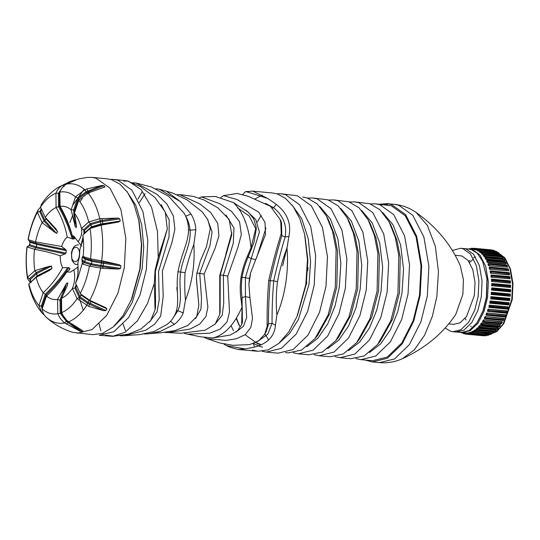 <?xml version="1.0" encoding="UTF-8"?>
<svg xmlns="http://www.w3.org/2000/svg" width="540" height="540" viewBox="0 0 540 540"><rect width="100%" height="100%" fill="white"/><g stroke="black" fill="none" stroke-linecap="round" stroke-linejoin="round"><path stroke-width="0.81" d="M469.28 249.251L469.51 248.684M471.852 248.251L473.209 248.38L471.319 248.306L471.865 248.251L471.609 249.399M475.139 249.143L473.958 249.035L474.275 248.299L491.792 249.925L473.884 248.258L472.763 249.399L475.058 249.622M492.73 250.776L491.4 249.892M491.886 249.939L473.884 248.258M493.736 250.324L476.118 248.677L493.756 250.324M490.779 298.877L509.591 300.638L509.882 298.438L490.86 296.629L490.779 298.877L491.9 298.33L509.416 299.963L509.551 300.625L490.779 298.877L490.86 296.629M462.564 332.222L462.483 332.721L463.718 333.734M458.622 331.952L461.133 332.471L469.091 330.514L476.942 322.893L482.983 310.905L486.358 297.304L486.945 278.681L482.672 261.367L477.367 253.355L471.258 249.5L468.909 249.028L460.681 248.265L452.392 250.418M481.282 296.831L482.078 281.185L479.446 265.741L473.6 254.333L466.182 249.028L463.826 248.555L466.182 249.028L473.6 254.333L479.446 265.741L482.078 281.185L481.282 296.831L477.887 310.48L471.812 322.488L463.988 330.062L456.057 331.999L463.988 330.062L471.812 322.488L477.887 310.48L481.282 296.831M476.942 322.893L483.253 310.588L486.567 297.243L487.141 278.964L482.672 261.367M461.74 332.512L470.273 330.642L478.096 323.075L484.171 311.06L487.566 297.418L488.363 281.772L485.73 266.328L479.885 254.921L472.466 249.608L469.51 249.102M477.556 249.737L476.233 249.615L476.604 248.812L476.219 248.69L475.106 249.257L475.038 249.743L477.32 250.196M497.104 252.862L497.205 252.396L496.004 251.222L478.487 249.588L477.252 250.547L479.54 251.222M499.176 254.32L498.177 252.578L480.661 250.945L479.385 251.788L480.411 252.572L481.849 252.707M501.282 255.778L500.236 254.374L482.72 252.74L481.403 253.463L482.369 254.455L501.134 256.203L501.282 255.778L482.517 254.03L482.369 254.455M484.178 256.743L484.353 256.338L503.118 258.093L502.153 256.594L484.637 254.961L483.293 255.548L484.178 256.743L502.949 258.491L502.99 257.452L502.295 256.514M485.831 259.409L486.027 259.031L504.792 260.786L503.908 259.207L486.392 257.573L485.028 258.032L485.831 259.409L504.596 261.158L504.731 260.219L504.07 259.092M486.587 260.867L487.303 262.42L506.068 264.168L506.277 263.831L505.67 262.022L487.316 260.307L486.587 260.867M487.964 264.047L488.579 265.741L507.566 267.199L507.067 265.288L488.626 263.567L487.964 264.047M489.132 267.516L489.638 269.345L508.646 270.844L508.255 268.846L489.74 267.125L489.132 267.516M490.091 271.242L490.482 273.193L509.247 274.941L509.578 274.415L509.227 272.666L490.631 270.932L490.091 271.242M510.111 278.816L509.693 277.108L492.176 275.474L491.069 275.002L491.089 277.229L510.111 278.816L491.089 277.229M491.461 281.421L510.489 283.061L510.158 281.374L492.642 279.74L491.569 279.173L491.461 281.421L510.233 283.176L510.455 280.915M491.596 285.721L510.624 287.408L510.374 285.768L492.858 284.135L491.819 283.473L491.596 285.721L510.361 287.469L510.705 285.255M491.481 290.081L510.509 291.816L510.341 290.243L492.824 288.61L491.825 287.861L491.481 290.081L510.246 291.829L510.624 291.688L510.705 289.683M491.333 292.268L491.123 294.455L510.273 296.15L510.368 294.03L510.057 294.739L492.541 293.112L491.333 292.268M483.611 335.806L466.094 334.172L465.959 332.91L464.819 332.795L465.676 334.132L483.617 335.806L484.69 335.151M465.959 332.91L467.107 333.018M468.275 332.802L467.114 332.91L468.072 334.172L485.608 335.812L467.978 334.166L468.47 334.132L468.275 332.802L469.442 332.91M489.375 333.976L488.383 335.259L470.867 333.625L470.603 332.228L469.442 332.572L470.468 333.747L488.052 335.394M470.603 332.228L471.805 332.343M472.919 331.209L471.764 331.776L472.858 332.849L490.374 334.483L491.231 334.139L490.469 334.517L472.554 332.856L473.256 332.654L472.919 331.209L474.323 331.344M475.193 329.751L493.958 331.506L493.121 332.863L475.605 331.229L475.193 329.751L474.059 330.534L475.214 331.499L492.73 333.126L493.668 332.62L492.845 333.194M477.401 327.875L476.307 328.867L477.515 329.704L495.032 331.337L496.172 329.623L477.401 327.875L477.495 328.3L496.267 330.048L495.16 331.432L477.016 329.751L477.893 329.366L477.495 328.3M479.527 325.593L478.474 326.781L479.736 327.49L497.245 329.123L498.413 327.746L498.292 327.341L479.527 325.593L479.642 325.991L498.413 327.74L497.387 329.265L479.135 327.571M481.538 322.934L480.546 324.304L481.16 324.999L499.5 326.707L500.445 325.053L500.303 324.682L481.538 322.934L481.68 323.298L500.445 325.046L499.702 326.038L482.186 324.405L481.68 323.305L480.674 324.695L499.358 326.511L499.702 326.038M483.415 319.923L482.49 321.469L483.064 322.063L501.491 323.784L502.295 322.441L502.18 321.671L483.415 319.923L502.349 322.009L501.66 323.001L484.144 321.368L483.577 320.26L482.645 321.827L501.343 323.528L501.66 323.001M485.136 316.602L484.299 318.296L484.819 318.803L503.334 320.524L503.908 318.35L485.136 316.602L504.09 318.641L503.462 319.626L485.946 317.999L485.318 316.892M486.689 312.998L485.939 314.834L486.412 315.245L505.001 316.973L505.676 315.333L505.46 314.746L486.689 312.998L505.656 315.002M488.052 309.157L487.397 311.108L487.823 311.432L506.473 313.166L507.08 311.398L506.817 310.905L488.052 309.157L507.033 311.114L506.52 312.053L489.011 310.419L488.268 309.366L487.607 311.337L506.297 312.721L506.52 312.053M507.647 309.096L507.749 307.922L490.232 306.295L489.206 305.12L488.876 307.348L507.742 309.143M489.206 305.12L507.978 306.869L507.749 307.922M491.238 302.002L491.089 302.724L489.942 303.176L508.707 304.925L508.599 304.358L508.714 304.925L508.754 303.629L491.238 302.002L490.145 300.929L489.706 303.041L490.043 303.21L508.781 304.952M490.145 300.929L508.916 302.677L508.754 303.629M465.021 333.855L463.759 333.74L463.685 332.566M489.389 334.456L470.617 332.707L469.442 333.059M491.683 332.957L490.765 334.287L473.256 332.654M494.026 331.952L475.261 330.203L474.113 331M510.158 296.244L491.38 294.489L492.467 293.861L509.983 295.495L510.057 294.739M510.597 289.609L510.341 290.243L510.638 289.609L491.832 287.861L510.597 289.609M510.658 285.208L491.819 283.473L510.59 285.221L510.374 285.768M491.717 281.313L492.696 280.469L510.212 282.103M509.949 276.689L491.069 275.002L491.346 277.067L492.271 276.176L509.787 277.81M509.119 273.679L508.984 273.01L490.334 271.006L490.732 272.977L491.603 272.045L509.119 273.679L509.497 274.725L490.482 273.193M508.214 269.757L508.039 269.129L489.368 267.233L489.881 269.089L490.698 268.13L508.214 269.757L508.646 270.837L489.638 269.345M507.08 266.092L506.871 265.511L488.18 263.723L488.801 265.444L489.564 264.465L507.08 266.092L507.573 267.192L488.579 265.741M505.73 262.724L505.487 262.19L486.79 260.516L487.512 262.082L488.214 261.09L505.73 262.724L506.284 263.831L487.512 262.082L487.303 262.42M481.545 253.017L482.517 254.023L483.05 253.085L501.066 255.062L500.357 254.333M499.304 253.874L480.539 252.119L480.411 252.572M497.205 252.396L478.433 250.648L478.332 251.114M478.433 250.648L478.858 249.784L496.706 251.546L478.858 249.784M475.106 249.257L476.233 249.608L476.159 250.088M472.804 248.906L473.958 249.028L473.904 249.514M472.79 249.021L470.462 249.021L470.448 249.514M461.12 332.647L462.503 332.951L461.491 332.836L461.376 332.242M463.374 333.619L465.028 333.862M468.47 334.132L485.987 335.765L487.033 335.036M488.207 334.807L487.985 335.374L488.207 334.807M488.025 335.394L470.867 333.625M490.563 334.004L490.374 334.483L490.563 334.004M492.885 332.748L492.73 333.126L492.885 332.748M492.818 333.2L474.808 331.519L475.605 331.229M480.094 327.085L479.642 325.998L478.582 327.2L479.736 327.49L480.094 327.085L497.61 328.712M485.325 316.899L484.475 318.62L503.24 320.369L503.462 319.626M504.9 316.859L505.663 315.002M505.089 315.968L487.573 314.334L486.891 313.254L486.128 315.11L504.826 316.595M506.378 313.085L506.297 312.721M507.769 309.123L508.208 307.031L489.436 305.282L488.882 307.348L490.043 306.99L507.56 308.624M508.835 304.918L509.159 302.791L490.388 301.037L489.942 303.176M509.672 300.578L509.882 298.438M509.524 299.221L492.007 297.587L491.11 296.69L509.875 298.438M510.151 296.237L509.983 295.495M491.596 292.282L510.354 294.03L491.596 292.282L491.38 294.489M491.832 287.861L491.738 290.068L492.797 289.359L510.307 290.993M491.819 283.473L491.852 285.66L492.872 284.877L510.388 286.51M510.158 281.374L510.334 280.922M510.428 280.888L491.724 279.146L491.724 281.313M510.118 278.816L509.963 276.703M509.693 277.108L509.834 276.75M486.668 258.046L486.392 257.573L485.21 257.641L486.027 259.031L486.668 258.046L504.185 259.679M483.455 255.13L484.353 256.338L484.94 255.373L484.144 254.819L502.281 256.507M500.236 254.374L500.317 254.765L500.236 254.374M483.05 253.085L482.321 252.639L500.337 254.32M498.278 252.558L498.967 253.085L481.012 251.215L480.539 252.119L479.5 251.323M498.177 252.578L498.272 253.071L498.177 252.578M481.012 251.215L498.251 252.551M496.004 251.222L496.118 251.816L496.004 251.222M495.005 251.357L494.12 250.439L476.604 248.812M471.501 248.292L470.462 249.021M469.105 248.798L469.442 248.67M149.533 322.043L157.032 311.951L159.179 299.754L158.558 271.492L169.04 236.729L169.196 219.861L161.17 204.667M132.86 182.729L135.986 182.993L157.046 194.319L166.961 204.1L173.407 216.068L174.886 229.19L171.956 242.393L162.371 270.992L163.202 296.339L160.67 316.103L154.656 324.169L145.699 330.197L124.227 335.732L119.981 335.799M155.068 309.886L154.278 283.473L147.461 303.629L137.41 320.841L125.219 332.222L112.637 336.326L128.486 334.071L141.028 328.928L150.633 320.659L155.068 309.886L155.54 306.923L155.405 271.343L167.299 228.987L165.308 212.099L154.946 197.465L140.744 186.746L127.123 180.873L128.628 181.285L141.217 189.736L151.571 207.286L157.457 231.431L158.233 257.31L167.299 228.987M154.278 283.473L155.081 270.405L158.233 257.31M127.622 181.001L123.653 181.096M124.227 335.732L140.008 334.591L154.339 331.385L167.434 324.203C170.89 321.381 173.462 318.094 175.149 314.341C180.374 302.771 175.365 289.562 178.025 272.153C180.637 254.698 189.689 241.225 188.379 226.827C187.981 222.116 186.59 217.613 184.201 213.314L168.575 196.236L151.524 187.036L135.986 182.993M110.457 179.375L113.738 179.429L118.132 180.306L131.983 190.222L142.898 211.525L147.825 240.374L146.333 269.588L139.988 295.076L128.648 317.507L114.035 331.648L99.218 335.273L112.637 336.326M113.738 179.429L127.123 180.873M126.671 191.147L135.709 205.092L141.689 224.741L143.748 247.118L142.162 268.799L132.253 302.427L123.889 316.386L114.095 326.147M74.486 238.106L74.534 238.741L72.266 235.622C69.478 225.295 65.414 215.541 60.062 206.361L59.819 191.997C61.27 188.534 63.45 185.909 66.359 184.113L78.86 178.862L87.426 177.41L91.739 177.383L107.224 178.828L111.618 179.699L119.765 184.019L127.46 192.226L133.974 204.269L139.091 221.427L141.77 245.282L140.197 268.616L131.888 298.681L122.985 315.677L113.211 326.936L102.769 333.288L92.705 334.665L72.988 332.397C63.032 329.38 54.189 324.412 46.447 317.486L46.224 317.284C43.902 315.137 42.539 312.37 42.127 308.995L46.494 296.062C54.351 288.677 61.115 280.645 66.771 271.971L70.423 272.126L77.855 267.192L77.936 273.449M138.652 219.436L141.467 244.485L139.82 268.988L131.092 300.55M91.739 177.383L96.133 178.254L109.985 188.17L120.899 209.48L125.827 238.322L124.335 267.543L117.99 293.024L106.65 315.461L92.036 329.596L77.22 333.221M90.599 258.896L92.003 261.387L91.132 264.769L89.512 266.105L102.836 268.387L118.523 269.075L120.562 268.34L120.926 265.91L119.185 264.708L103.923 261.225L90.599 258.896L83.201 256.594L84.915 258.289L85.252 259.315L84.888 261.745L84.254 262.656L82.04 260.867L82.168 257.114L83.133 256.514C83.923 249.129 83.808 242.008 82.796 235.143L90.032 228.528C91.577 238.228 91.739 248.333 90.517 258.842M75.607 179.786L70.322 181.454L62.505 185.24C59.582 187.049 57.389 189.682 55.937 193.131L56.072 207.529C61.553 216.675 65.273 226.537 67.23 237.101C64.834 239.065 62.971 242.197 61.641 246.49L65.705 249.588L66.339 250.675L65.975 253.105L65.043 253.955L60.224 255.832C52.839 253.24 44.253 251.066 34.472 249.311L35.984 247.826L29.16 245.734L27.088 246.976L34.405 249.224M72.266 235.622L73.771 236.169L78.104 241.663C81.23 237.445 82.343 233.044 81.446 228.46C79.812 222.163 77.463 217.066 74.405 213.158L78.773 200.151L88.04 193.084L104.963 186.935L103.91 185.632L101.689 185.476L86.846 188.946L84.854 189.79L75.478 196.898L71.186 209.648L73.656 210.019L74.486 223.364L71.111 209.756C67.682 206.955 63.997 205.821 60.062 206.361M104.477 187.211L104.963 186.935M90.032 228.528L101.122 225.146L118.503 222.007L120.211 221.063L119.765 218.869L117.707 218.072L99.819 218.687L88.709 221.96L81.446 228.46M45.448 217.553L46.001 218.754L46.042 218.113L55.904 228.812L57.551 231.674L56.511 233.408L42.08 222.635C39.17 228.285 37.01 234.711 35.586 241.907L28.188 239.699C30.112 229.406 33.183 220.293 37.395 212.362L42.053 222.487L44.969 220.496L46.116 218.18M40.541 207.238L38.205 209.763L37.415 212.274L40.669 211.147L41.702 209.412M41.182 208.643L39.798 211.721L44.179 221.238L54.041 231.937M35.586 241.907L61.641 246.49M45.232 217.343C48.539 212.564 52.157 209.297 56.072 207.529M74.243 237.749L74.534 238.741L73.224 239.119L67.23 237.101M81.722 246.166L78.104 241.663M83.045 236.966L79.805 250.094L79.448 256.844L77.821 263.209C78.658 270.884 77.895 277.54 75.533 283.183L77.861 278.093L82.33 263.054L82.04 260.867M34.472 249.311C33.683 256.696 33.797 263.824 34.81 270.682L48.823 266.429L51.57 266.085L52.009 268.279L49.619 270.371L36.153 277.351C37.793 283.649 40.136 288.752 43.2 292.66C51.158 285.383 57.625 277.054 62.606 267.671L68.904 267.671L69.984 268.792L69.728 269.568L66.771 271.971M69.012 270.243L69.984 268.792L69.728 269.568M62.606 267.671C60.993 264.472 60.197 260.523 60.224 255.832M77.929 264.317L76.694 264.478C75.512 264.897 73.946 263.486 71.989 260.253L71.401 253.138C72.455 247.691 74.763 246.004 75.229 245.781C76.997 244.897 78.098 244.579 78.523 244.843M35.505 241.947L36.835 244.445L35.984 247.826L65.043 253.955M60.035 206.273L56.106 207.374M84.571 233.584L84.888 232.679L84.449 230.492L81.533 228.454M46.494 296.062C49.93 298.863 53.609 299.997 57.551 299.457L66.562 283.311L67.871 282.926L67.331 285.552L61.526 298.289C65.448 296.528 69.059 293.26 72.374 288.482L74.939 288.083L76.856 285.802M43.2 292.66L47.203 295.927M59.819 193.347L55.937 193.131M28.188 239.699L30.152 242.393L29.16 245.734L29.747 244.681L36.47 246.875L65.975 253.105M43.18 292.822L38.887 305.566L41.31 306.086L42.761 307.051M72.448 288.542L77.105 298.667L80.082 296.798L81.148 294.408L89.498 300.247L105.563 307.584L89.755 300.294L81.041 294.314L80.21 293.456L75.533 283.183M83.666 257.053L82.694 256.5M119.185 264.708L91.793 260.395L84.915 258.289L85.252 259.315L82.168 257.114M84.895 232.726L91.449 226.746L91.004 224.552L88.803 221.947M65.705 249.588L36.646 243.459L29.822 241.367L29.747 244.681M38.887 305.566C34.459 300.173 31.131 292.937 28.897 283.858L37.22 276.446L36.423 272.504L48.823 266.429M30.476 282.548L30.78 281.657L30.335 279.464L27.574 277.371L27.554 278.728L29.95 281.927L31.05 282.589M37.24 276.426L49.619 270.371M30.544 281.435L29.686 278.606L36.423 272.504L34.749 270.797L27.574 277.29C26.028 267.59 25.866 257.486 27.088 246.976M72.374 288.482C74.837 282.676 75.33 276.487 73.838 269.899M61.526 299.882L60.041 300.031L64.976 286.24M61.837 312.903L57.868 313.834C59.447 317.574 61.729 320.618 64.712 322.961L79.684 331.007L81.844 331.499L83.005 330.851M67.183 320.652L66.292 321.246L60.257 313.322L60.041 300.031L57.578 299.599L57.807 313.733C52.191 314.699 46.967 313.099 42.127 308.921M77.105 298.667C72.448 305.627 67.325 310.264 61.729 312.586L61.526 298.289M103.923 261.225L103.478 263.358L101.378 263.048L100.865 266.49L91.132 264.769L84.254 262.656L82.1 263.878L89.417 266.119C87.494 276.413 84.422 285.525 80.21 293.456M90.113 228.454L91.287 227.509M101.169 225.14L100.926 224.694L91.267 227.529L91.449 226.746L100.751 224.026L100.312 221.839L102.397 221.501L102.236 220.415L117.707 218.072M74.405 213.158L76.43 225.376L76.234 227.63L75.155 226.51L74.486 223.364M76.43 227.07L76.424 225.194M75.559 196.83L77.692 198.032L73.656 210.019L75.107 210.971M101.689 185.476L85.853 191.929L77.692 198.032L79.589 199.739M59.798 192.085C65.414 191.12 70.639 192.726 75.478 196.898M45.158 217.276L40.5 207.151C45.158 200.191 50.281 195.554 55.877 193.232M40.5 207.151L41.567 204.127C46.062 197.168 51.584 191.606 58.131 187.441L62.505 185.24M28.883 283.878L28.91 285.478C31.388 296.15 35.728 305.269 41.924 312.836L44.354 315.137M82.1 330.352L68.567 321.833C65.583 319.478 63.308 316.426 61.749 312.694L61.729 312.586M77.193 298.715L88.722 306.362L103.7 310.709L105.908 310.52L106.94 308.786L105.563 307.584M78.719 200.252C83.147 205.646 86.474 212.882 88.709 221.96M28.175 239.72L28.087 239.51C30.085 228.582 33.46 218.666 38.205 209.763M29.282 245.39L27.081 246.929M38.914 305.681L41.924 312.836M102.512 333.376L104.132 334.51M105.489 335.111L113.819 336.245M173.462 317.493L177.883 310.662C182.925 299.754 178.484 286.821 180.644 271.897C183.006 256.939 191.369 243.871 190.053 230.209C189.648 225.308 188.217 220.671 185.753 216.284L185.396 215.663M156.134 188.757L159.3 189.216L180.34 201.575L191.012 213.982C193.934 218.882 195.541 224.1 195.838 229.642L193.874 244.478C190.6 252.963 187.657 262.359 185.044 272.66C184.525 283.115 184.667 292.255 185.463 300.085L183.242 312.923C181.433 317.392 178.457 321.206 174.319 324.358L160.724 331.229L148.635 333.801L144.383 334.024M159.3 189.216L172.591 193.003L186.907 199.746L202.264 211.896L207.833 219.787L210.296 228.697L206.482 246.659L200.495 260.543L196.83 273.483L196.344 278.633L198.855 305.046L196.749 316.528L187.907 325.431L174.872 330.595L161.298 332.714L153.434 333.308L160.724 331.229M206.482 246.659L200.286 261.077M196.371 278.012L198.855 305.046M207.4 218.963L212.085 231.863L209.999 245.457L199.719 273.267L201.508 298.249L200.941 309.292L195.527 318.613M164.808 332.444L168.136 332.586L190.154 329.029L199.719 324.074L205.943 316.487L207.887 307.159L204.107 274.043L215.183 248.083L218.936 235.832L217.762 223.385L210.668 212.504L200.111 204.093L179.557 194.535L177.262 194.67M179.557 194.535L193.691 196.472L203.81 199.854L217.701 207.725L229.156 219.463L231.802 234.671L219.767 275.393L219.753 314.327L215.251 324L205.092 330.224L180.826 333.275L168.136 332.586M231.802 234.671L220.232 275.036L220.124 312.093L219.753 314.327M226.024 215.082L234.002 228.076L233.267 243.304L223.364 275.326L223.715 303.413L222.176 315.387L214.826 324.446M184.505 333.484L187.609 334.152L209.844 333.18L220.185 329.11L227.09 321.806L229.487 312.1L227.738 276.149L237.796 247.766L241.333 234.61L239.571 221.792L231.458 211.295L219.976 203.816L201.359 196.884L199.213 197.957M187.609 334.152L200.435 336.798L212.882 337.959L230.31 335.023L237.512 330.851L241.684 324.513L242.042 307.044L241.07 299.585C240.01 292.754 239.983 285.397 240.968 277.506C242.352 269.663 244.613 262.305 247.745 255.42L250.992 247.833L256.142 226.982L253.739 218.909L248.225 212.112L233.361 202.541L215.366 196.486L201.359 196.884M241.684 324.513L242.419 322.367L242.048 297.608C241.151 291.296 241.144 284.506 242.048 277.236C243.344 269.987 245.396 263.216 248.204 256.925L254.009 242.399L256.277 228.798L256.142 226.982M235.973 332.087L243.472 326.214L246.699 317.547L245.437 296.642L245.403 277.601L259.382 231.95L255.805 219.598L246.152 210.344M220.874 197.546L223.493 195.629L237.047 199.55L258.579 212.031L265.019 222.399L265.464 234.603L250.648 272.72L249.426 278.424L248.92 284.162L249.912 297.486L252.511 318.404L250.796 327.53L245.214 334.631L236.324 338.789L226.017 340.396L207.212 338.728L204.431 337.541M223.493 195.629L237.195 193.441L248.42 196.398L270.466 206.3L280.726 220.367L281.212 233.611C276.723 247.941 272.545 263.615 268.684 280.638C267.354 297.979 266.875 313.112 267.233 326.045L264.627 334.429L258.464 340.956L249.548 344.628L232.855 345.303L219.578 342.927L207.212 338.728M281.212 233.611L281.853 235.656C277.817 249.089 273.928 264.026 270.203 280.456C268.92 297.101 268.36 311.546 268.522 323.784L266.2 331.58L264.627 334.429M280.726 220.367L281.482 222.966L281.853 235.656L285.12 236.986C281.009 250.756 277.202 265.39 273.692 280.874C272.477 296.588 271.937 310.73 272.072 323.291L267.712 334.348L256.966 341.84M267.233 326.045L268.522 323.784L272.072 323.291L275.454 325.269L276.858 315.016C275.9 304.749 276.095 293.639 277.445 281.691C279.727 269.771 282.913 258.552 286.99 248.036L288.893 236.432C291.539 223.722 287.327 213.037 276.257 204.37L267.948 198.558C253.631 193.799 246.139 191.498 245.457 191.653L242.696 194.582M272.491 207.995L273.591 207.698C283.372 215.764 287.213 225.524 285.12 236.986L288.893 236.432M265.424 203.317L273.591 207.698L276.257 204.37M286.99 248.036C287.962 259.436 287.57 270.992 285.815 282.717C284.026 294.435 281.043 305.195 276.858 315.016M245.457 191.653L252.707 191.14L272.693 193.003L277.155 193.887L285.431 198.275L293.254 206.611L299.869 218.849L304.614 234.252L307.476 259.7L305.802 284.58L296.939 316.649L288.704 332.006L278.775 343.447L268.171 349.893L257.945 351.297L252.362 350.035M252.707 191.14L267.948 198.558M304.614 234.252L307.854 260.685L306.275 284.121L296.939 316.649M242.737 194.596L242.993 194.157M223.958 344.135L226.294 345.587L245.207 348.921L254.678 347.072C267.577 343.575 274.502 336.312 275.454 325.269M253.098 343.211L254.678 347.072M245.207 348.921L237.965 349.434L230.81 347.537L226.294 345.587M304.911 235.609L307.847 260.091L306.281 284.128L297.486 315.367M292.032 204.964L301.685 218.619L308.225 238.626L310.581 261.819L308.995 284.378L298.445 319.403L289.514 333.612L279.16 343.109M310.581 262.197L308.988 284.378M262.555 347.045L259.706 346.383L253.699 343.528M276.831 193.793L281.05 193.779L285.512 194.67L299.579 204.741L310.669 226.382L315.671 255.683L314.159 285.363L307.719 311.243L296.197 334.031L281.347 348.394L266.301 352.073L262.163 351.284M281.05 193.779L297.317 195.763L311.384 205.841L322.475 227.482L327.476 256.777L325.964 286.457L319.518 312.343L308.003 335.131L293.153 349.495L278.107 353.174L266.301 352.073M302.717 197.039L307.105 197.91L317.23 203.884L326.369 215.946L332.532 231.296L336.116 249.581L335.313 287.199L328.07 315.103L314.942 338.661L301.523 350.069L288.198 352.877L285.505 352.627M326.369 215.946L328.388 219.659L334.199 234.131L337.574 251.377L336.818 286.848L329.987 313.166L317.608 335.387L314.942 338.661M319.842 206.523L330.453 219.085L337.952 239.166L340.868 263.338L339.322 287.084L335.036 306.038L327.74 323.933L317.918 338.155L306.781 346.714M307.685 198.099L312.775 197.971L317.169 198.848L331.02 208.764L341.935 230.067L346.862 258.916L345.371 288.131L339.026 313.619L327.685 336.049L313.072 350.19L298.256 353.815L293.281 352.748M312.775 197.971L327.996 199.854L338.121 205.835L347.261 217.89L353.423 233.24L357.007 251.525L356.204 289.143L348.962 317.048L335.833 340.605L322.414 352.013L309.089 354.82L298.256 353.815M347.261 217.89L349.279 221.603L355.09 236.075L358.465 253.321L357.71 288.799L350.879 315.11L338.499 337.331L335.833 340.605M340.733 208.467L351.344 221.036L358.844 241.11L361.76 265.288L360.214 289.028L355.928 307.982L348.631 325.877L338.81 340.099L327.672 348.658M328.583 200.043L333.666 199.922L338.06 200.792L351.911 210.708L362.826 232.018L367.754 260.861L366.262 290.081L359.917 315.562L348.577 338L333.963 352.134L319.147 355.759L314.172 354.699M333.666 199.922L348.894 201.805L359.012 207.779L368.152 219.834L374.315 235.184L377.899 253.469L377.096 291.087L369.853 318.992L356.724 342.556L343.305 353.963L329.981 356.764L319.147 355.759M368.152 219.834L370.17 223.547L375.982 238.025L379.357 255.265L378.601 290.743L371.77 317.061L359.39 339.275L356.724 342.556M361.625 210.418L372.236 222.98L379.735 243.054L382.651 267.233L381.112 290.979L376.819 309.933L369.522 327.821L359.701 342.043L348.563 350.608M349.475 201.987L354.557 201.866L358.952 202.736L372.803 212.652L383.717 233.962L388.645 262.805L387.153 292.025L380.815 317.507L369.468 339.944L354.854 354.085L340.038 357.703L335.063 356.643M354.557 201.866L369.785 203.749L379.904 209.722L389.05 221.785L395.206 237.134L398.79 255.42L397.987 293.038L390.744 320.942L377.615 344.5L364.196 355.907L350.872 358.715L340.038 357.703M389.05 221.785L391.061 225.497L396.873 239.969L400.248 257.216L399.492 292.687L392.661 319.005L380.281 341.226L377.615 344.5M382.516 212.362L393.127 224.924L400.626 244.998L403.542 269.176L402.003 292.923L397.71 311.877L390.413 329.771L380.592 343.994L369.455 352.553M370.366 203.938L375.449 203.81L379.843 204.687L393.694 214.603L404.608 235.906L409.536 264.755L408.044 293.969L401.706 319.457L390.366 341.888L375.745 356.029L360.929 359.654L355.955 358.587M375.449 203.81L391.331 205.754L405.182 215.669L416.104 236.979L421.025 265.822L419.533 295.043L413.195 320.524L401.855 342.961L387.234 357.102L372.425 360.72L360.929 359.654M379.654 204.201L387.052 203.654L391.514 204.545L405.587 214.616L416.678 236.257L421.679 265.559L420.161 295.238L413.721 321.118L402.206 343.906L387.356 358.27L372.31 361.949L365.135 360.045M416.164 212.504C436.597 227.063 451.305 244.816 460.296 265.775L463.415 279.653L462.875 294.314L455.767 314.429C443.057 333.362 425.318 348.098 402.55 358.627L414.268 349.9L424.636 335.117L432.344 316.373L436.867 296.48L438.46 271.573L435.328 246.254L427.356 225.369L416.164 212.504C409.61 207.88 402.307 205.153 394.247 204.323L398.709 205.214L412.783 215.285L423.866 236.925L428.875 266.227L427.356 295.906L420.917 321.793L409.394 344.581L394.551 358.938L379.499 362.617C387.572 363.292 395.26 361.969 402.55 358.627M455.18 255.177L461.93 256.014L468.038 260.381L472.851 269.777L475.025 282.501L474.363 295.38L466.567 316.514L460.12 322.745L453.593 324.344L448.781 323.892M445.156 328.057L450.556 331.236L452.905 331.709L460.836 329.765L468.666 322.198L474.734 310.183L478.13 296.541L478.933 280.894L476.294 265.451L470.448 254.043L463.03 248.731L460.681 248.265M465.21 318.29L465.966 319.99M470.698 326.18L471.251 326.579M473.506 258.977L469.51 262.528M475.416 256.851L473.627 257.695M469.888 260.348L468.794 261.367M380.579 204.923L387.612 204.451M306.531 284.067L306.659 281.408M307.665 270.608L308.077 267.685M268.117 326.356L266.882 323.453M268.522 339.626L264.884 333.956M257.236 222.089L261.185 215.419M260.712 344.425L255.474 342.421M239.638 325.998L236.412 318.128M244.998 221.636L245.248 221.211M261.38 344.675L257.958 343.94L245.093 334.719M239.524 326.147L236.183 318.499M233.53 330.824L231.086 325.674M225.896 253.955L231.842 232.598M254.529 199.213L262.305 195.048M256.554 257.87L265.95 227.988M280.159 221.069L280.584 220.435M282.656 265.801L287.712 244.512M255.474 228.204L249.203 216.034L237.478 207.812M123.005 323.98L125.483 330.642M98.982 323.635L100.879 330.946M83.147 310.041L78.989 296.892M142.142 191.815L137.943 199.078M145.058 193.644L139.306 202.655M72.65 205.288L83.997 189.54M69.896 222.541L72.772 215.116M79.92 201.785L82.316 198.41M83.896 196.425L84.942 195.203M87.892 192.125L90.065 190.188M492.007 297.587L491.9 298.33M512.102 299.599L512.879 284.317L510.307 269.237L504.596 258.1L497.354 252.916L492.284 252.538M488.207 334.874L495.815 332.039L503.077 324.189L511.765 299.673L512.568 284.026L509.929 268.582L504.083 257.175L496.132 251.714M484.751 333.342L489.2 333.963M462.483 332.707L464.778 333.153M466.094 334.172L465.703 334.132L466.094 334.172M464.764 333.288L465.919 333.403M465.919 333.396L467.093 333.504M467.087 333.403L469.57 333.403M471.791 332.255L472.959 331.682M472.959 331.675L491.724 333.423M495.41 330.993L477.893 329.366M476.388 329.312L477.495 328.307M482.186 324.405L481.842 324.878M484.144 321.368L483.827 321.901M485.946 317.999L485.656 318.58M487.573 314.334L487.316 314.962M489.011 310.419L488.781 311.087M490.232 306.295L490.043 306.99M491.089 302.724L508.599 304.358M492.541 293.112L492.467 293.861M492.824 288.61L492.797 289.359M492.858 284.135L492.872 284.877M492.642 279.74L492.696 280.469M492.176 275.474L492.271 276.176M491.468 271.377L491.603 272.045M490.523 267.496L490.698 268.13M489.355 263.878L489.564 264.465M487.971 260.557L488.214 261.09M484.94 255.373L502.457 257M478.44 250.641L477.346 250.067M66.359 184.113C73.001 182.871 79.164 184.761 84.854 189.79M88.04 193.084C93.305 199.375 97.227 207.907 99.819 218.687M101.122 225.146C102.998 236.567 103.194 248.488 101.696 260.894M46.001 218.754L57.551 231.674M41.391 209.095L40.669 211.147L44.969 220.496L56.511 233.408M71.752 253.307C72.961 243.857 80.906 246.301 79.279 255.623C78.071 265.072 70.126 262.636 71.752 253.307M66.339 250.675L36.835 244.445L30.112 242.251M73.224 239.119C69.923 227.617 65.34 216.716 59.488 206.429L59.279 193.502L59.805 192.429M84.692 233.354L84.449 230.492L91.004 224.552L100.312 221.839L100.13 220.752L102.236 220.415L102.04 218.335M76.545 285.498L75.816 287.537L80.082 296.798L88.128 302.4L89.161 300.659L91.064 301.55L91.78 301.239M68.904 267.671C62.377 277.499 54.783 286.544 46.123 294.806L42.194 306.47L42.478 307.874M72.137 238.795C68.843 227.495 64.314 216.797 58.55 206.699L58.34 193.502L61.628 188.642M67.784 267.563C61.324 277.196 53.838 286.072 45.32 294.185L41.31 306.086L42.154 309.224M76.127 284.58L74.939 288.083L79.285 297.533L87.635 303.372L88.128 302.4L105.908 310.52M80.555 293.841L81.115 295.063L89.161 300.659L89.802 300.314M120.926 265.91L103.478 263.358L103.106 265.781L101.007 265.471L91.631 263.817L84.888 261.745L81.803 259.544M101.743 260.901L101.378 263.048L92.003 261.387L85.252 259.315M81.203 245.045L82.971 240.354M84.024 233.962L83.774 229.642L90.47 223.587L100.13 220.752L99.866 218.68M30.746 282.15L37.395 275.663L52.009 268.279M30.814 282.751L30.335 279.464L36.956 273.476L51.57 266.085M67.19 285.964L67.871 282.926M69.188 322.306L67.028 320.699L61.196 313.092L60.986 300.044L61.513 298.931M62.64 296.325L66.562 283.311M86.846 188.946L88.25 191.984L86.373 192.773L78.509 198.626L74.547 210.391L74.797 211.889M75.33 216.817L75.155 226.51M84.895 189.769L87.453 193.887M68.6 321.881L67.885 322.441L66.292 321.246L64.746 322.988M86.744 305.438L87.635 303.372L89.552 304.27L91.064 301.55L106.94 308.786M120.562 268.34L103.106 265.781L102.978 266.8L100.865 266.49L100.656 268.063M103.336 224.795L103.032 224.357L100.926 224.694L100.751 224.026L102.843 223.695L102.397 221.501L119.765 218.869M118.503 222.007L103.032 224.357L102.843 223.695L120.211 221.063M103.91 185.632L88.25 191.984L89.33 193.097M64.962 185.078L64.145 184.288M64.139 186.678L62.539 185.22M30.692 282.17L29.977 281.941M43.065 314.017L43.571 313.821M64.712 322.961C58.077 324.203 51.914 322.312 46.224 317.284M79.684 331.007L67.885 322.441L66.386 324.223M81.844 331.499L71.577 324.041M86.704 305.417C81.23 313.72 75.181 319.187 68.567 321.833M88.722 306.362L89.552 304.27L103.7 310.709M100.609 268.056C98.388 280.247 94.77 290.993 89.755 300.294M118.523 269.075L102.978 266.8L102.836 268.387M104.99 186.752L101.885 188.008M176.29 311.229L177.883 310.662L183.242 312.923M177.822 271.694L185.044 272.66M188.494 229.338L190.053 230.209L195.838 229.642M185.666 216.257L191.012 213.982M170.525 321.3L174.319 324.358M193.874 244.478C194.481 253.955 194.069 263.527 192.618 273.186C191.147 282.839 188.764 291.803 185.463 300.085M166.658 191.369L180.34 201.575M196.803 273.038L204.107 274.043M219.767 275.393L220.232 275.036L223.364 275.326L227.738 276.149M242.042 307.044C234.205 324.851 224.485 335.158 212.882 337.959M233.361 202.541C243.122 211.903 249.001 227.003 250.992 247.833M241.07 299.585L242.048 297.608L245.437 296.642L249.912 297.486M240.968 277.506L242.048 277.236L249.426 278.424M247.745 255.42L248.204 256.925L251.188 258.62L255.643 259.598M250.648 272.72L248.92 284.162M268.684 280.638L273.692 280.874L277.445 281.691M177.444 293.139L176.796 287.55M469.463 248.663L470.529 248.765M497.158 252.005L504.954 257.931L510.462 269.021L513 283.642L512.237 299.666L503.719 323.818L496.935 331.432L489.294 334.787M473.249 249.433L470.111 249.143M462.341 332.586L465.473 332.876M461.133 332.471L452.905 331.709M485.818 257.384L504.063 259.079M58.131 187.441L70.322 181.454M27 246.719C25.697 257.688 25.88 268.353 27.554 278.728M81.56 294.813L81.041 294.314M148.635 333.801L153.434 333.308M237.965 349.434L257.945 351.297M387.052 203.654L394.247 204.323M372.31 361.949L379.499 362.617"/></g></svg>

